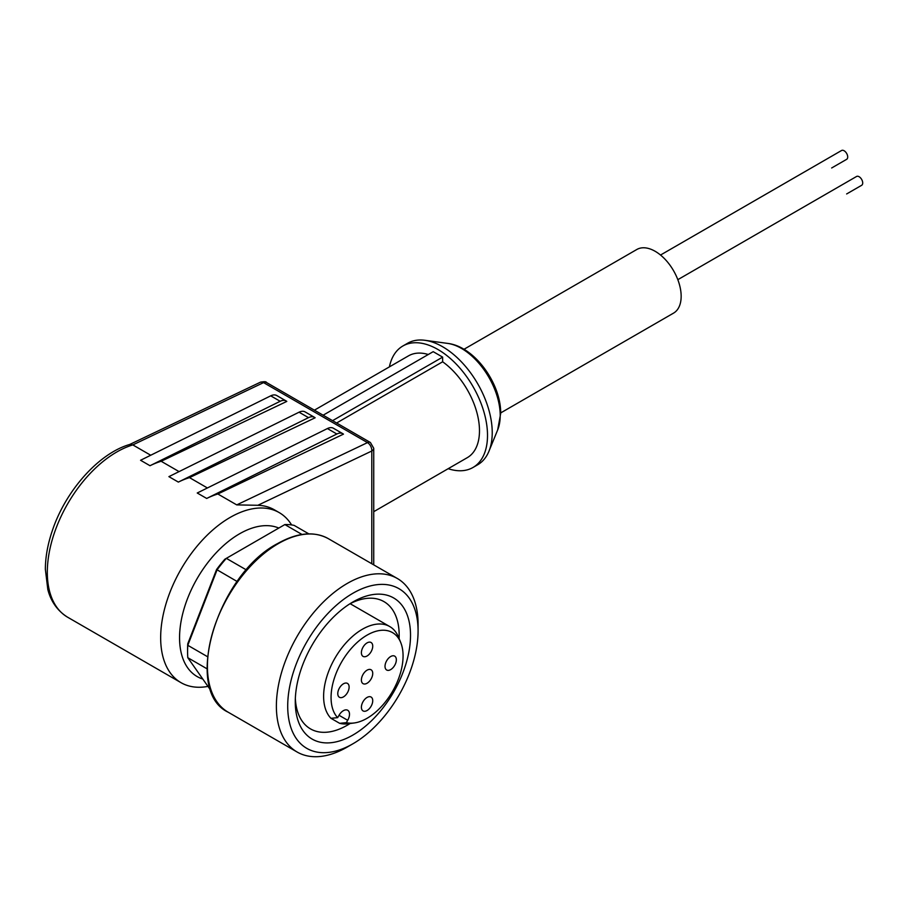 <?xml version="1.0" encoding="UTF-8"?>
<svg xmlns="http://www.w3.org/2000/svg" width="907" height="907" viewBox="0 0 907 907"><rect width="100%" height="100%" fill="white"/><g stroke="black" fill="none" stroke-linecap="round" stroke-linejoin="round"><path stroke-width="1.36" d="M660.523 255.037L841.56 150.505A5.091 2.936 60 0 1 844.111 150.755A5.091 2.936 60 0 1 847.433 155.244A5.091 2.936 60 0 1 846.65 159.326L831.662 167.976A5.091 2.936 60 0 1 831.662 167.976M846.673 193.939A5.091 2.936 60 0 1 846.65 193.951L861.65 185.3A5.091 2.936 60 0 0 862.432 181.219A5.091 2.936 60 0 0 859.11 176.729A5.091 2.936 60 0 0 856.559 176.48L677.824 279.673M500.664 412.934L673.55 313.119A36.733 21.212 -120 0 0 681.157 296.306A36.733 21.212 -120 0 0 665.126 259.334A36.733 21.212 -120 0 0 636.816 249.493L463.93 349.308M389.398 366.882A70.134 40.498 60 0 1 402.844 346.009L407.572 343.277A70.134 40.498 60 0 1 424.941 340.306A70.134 40.498 60 0 1 442.639 346.757A70.134 40.498 60 0 1 492.229 432.65A70.134 40.498 60 0 1 488.964 451.198A70.134 40.498 60 0 1 477.706 464.758L472.978 467.49A70.134 40.498 60 0 1 448.171 468.692M402.844 346.009A70.134 40.498 60 0 1 456.89 364.795A70.134 40.498 60 0 1 487.512 435.383A70.134 40.498 60 0 1 472.978 467.49M207.975 686.395A98.194 56.688 -60 0 1 181.003 682.665A98.194 56.688 -60 0 1 160.664 637.712A98.194 56.688 -60 0 1 230.095 517.455A98.194 56.688 -60 0 1 279.186 512.591A98.194 56.688 -60 0 1 291.612 524.938M257.849 505.29L236.738 504.893L367.482 442.616A6.678 3.855 -60 0 1 370.407 442.503L266.499 382.505C266.261 381.53 264.198 381.45 260.286 382.266A6.678 4.172 64.5 0 1 263.563 382.618L367.482 442.616A6.678 4.172 64.5 0 1 371.791 451.006L257.849 505.29A98.194 56.688 -60 0 1 274.47 509.87L279.186 512.591M217.839 493.986A98.194 56.688 120 0 0 206.694 498.453L197.238 493L327.404 428.558A13.356 7.71 120 0 1 333.413 428.251L342.857 433.716A13.356 7.71 120 0 1 343.47 434.136L217.839 493.986L236.738 504.893M189.506 477.626A98.194 56.688 120 0 0 178.35 482.093L168.906 476.64L299.061 412.197A13.356 7.71 120 0 1 305.069 411.891L314.514 417.345A13.356 7.71 120 0 1 315.137 417.776L189.506 477.626L207.408 487.966M161.163 461.266A98.194 56.688 120 0 0 150.006 465.722L140.562 460.268L270.728 395.837A13.356 7.71 120 0 1 276.726 395.531L286.181 400.985A13.356 7.71 120 0 1 286.793 401.416L161.163 461.266L179.064 471.606M129.452 444.589L132.819 444.906L150.732 455.246M202.805 679.048A84.827 48.978 -60 0 1 182.783 613.438A84.827 48.978 -60 0 1 239.539 533.815A84.827 48.978 -60 0 1 278.812 528.055M347.234 747.062L352.902 743.797A92.174 53.218 -60 0 1 352.891 743.797L347.234 747.062A100.189 57.844 -60 0 1 297.133 752.028A100.189 57.844 -60 0 1 281.771 671.747A100.189 57.844 -60 0 1 347.234 583.45A100.189 57.844 -60 0 1 397.323 578.485A100.189 57.844 -60 0 1 418.082 624.356L418.082 630.898A92.174 53.218 -60 0 1 352.902 743.797A92.174 53.218 -60 0 1 287.712 706.156A92.174 53.218 -60 0 1 352.891 593.269A92.174 53.218 -60 0 1 418.082 630.898M352.891 601.999L352.891 601.987A81.494 47.051 -60 0 1 410.52 635.263A81.494 47.051 -60 0 1 352.891 735.067A81.494 47.051 -60 0 1 295.274 701.803A81.494 47.051 -60 0 1 352.891 601.987L352.891 601.987M295.342 698.401A73.478 42.425 120 0 0 310.489 728.888A73.478 42.425 120 0 0 347.234 725.249A73.478 42.425 120 0 0 350.057 723.537M399.103 638.562A73.478 42.425 120 0 0 383.967 601.624A73.478 42.425 120 0 0 349.989 603.756M354.218 722.97L348.526 723.741A54.771 31.62 -60 0 1 339.649 723.321L330.964 718.31A54.771 31.62 -60 0 1 327.858 673.55A54.771 31.62 -60 0 1 362.347 629.265A54.771 31.62 -60 0 1 389.727 626.544A54.771 31.62 -60 0 1 398.524 637.133L400.701 642.462A50.917 29.398 -60 0 1 367.063 718.287A50.917 29.398 -60 0 1 354.218 722.97A50.917 29.398 -60 0 1 346.327 722.664L339.649 723.321M330.964 718.31L337.642 717.652A50.917 29.398 -60 0 1 335.102 676.021A50.917 29.398 -60 0 1 367.063 635.138A50.917 29.398 -60 0 1 400.701 642.462M367.063 697.438A8.016 4.626 -60 0 1 371.076 697.041A8.016 4.626 -60 0 1 372.301 703.458A8.016 4.626 -60 0 1 367.063 710.521A8.016 4.626 -60 0 1 363.061 710.918A8.016 4.626 -60 0 1 361.825 704.501A8.016 4.626 -60 0 1 367.063 697.438M390.679 656.532A8.016 4.626 -60 0 1 394.692 656.135A8.016 4.626 -60 0 1 395.917 662.552A8.016 4.626 -60 0 1 390.679 669.615A8.016 4.626 -60 0 1 386.677 670.012A8.016 4.626 -60 0 1 385.441 663.595A8.016 4.626 -60 0 1 390.679 656.532M367.063 670.171A8.016 4.626 -60 0 1 371.076 669.774A8.016 4.626 -60 0 1 372.301 676.191A8.016 4.626 -60 0 1 367.063 683.254A8.016 4.626 -60 0 1 363.061 683.651A8.016 4.626 -60 0 1 361.825 677.234A8.016 4.626 -60 0 1 367.063 670.171M367.063 642.893A8.016 4.626 -60 0 1 371.076 642.496A8.016 4.626 -60 0 1 372.301 648.924A8.016 4.626 -60 0 1 367.063 655.988A8.016 4.626 -60 0 1 363.061 656.385A8.016 4.626 -60 0 1 361.825 649.956A8.016 4.626 -60 0 1 367.063 642.893M343.447 683.799A8.016 4.626 -60 0 1 347.46 683.402A8.016 4.626 -60 0 1 348.685 689.83A8.016 4.626 -60 0 1 343.447 696.893A8.016 4.626 -60 0 1 339.445 697.29A8.016 4.626 -60 0 1 338.209 690.862A8.016 4.626 -60 0 1 343.447 683.799M373.741 511.673L467.309 457.65A58.785 33.933 60 0 0 477.161 413.592A58.785 33.933 60 0 0 442.639 361.791L442.639 357.12L433.195 351.667L323.13 415.202M314.412 410.168L408.524 355.839A58.785 33.933 60 0 1 428.285 354.501M442.639 361.791L336.622 422.991M442.639 357.12L332.574 420.655M342.857 433.716A13.356 7.71 120 0 0 336.848 434.011L206.694 498.453M314.514 417.345A13.356 7.71 120 0 0 308.505 417.651L178.35 482.093M286.181 400.985A13.356 7.71 120 0 0 280.172 401.291L150.006 465.722M187.76 643.8L187.794 645.308A96.187 55.531 120 0 0 187.59 651.623L187.59 649.446A93.512 53.989 -60 0 1 187.76 643.8L216.58 569.517A93.512 53.989 -60 0 1 224.891 559.188L284.855 524.563L301.997 534.472M308.822 533.872L294.151 525.391A96.187 55.531 120 0 0 284.855 524.563M216.58 569.517L237.203 581.546M246.421 569.936L226.342 558.349A96.187 55.531 120 0 0 217.045 569.902L187.794 645.308L207.454 656.657M187.59 651.623A96.187 55.531 120 0 0 187.794 657.7L207.079 668.833M211.116 690.873L187.794 657.7M337.642 717.652L339.014 715.272A8.685 5.011 -60 0 1 347.698 710.26A8.685 5.011 -60 0 1 347.698 720.294L346.327 722.664M497.671 429.918L500.675 413.456C501.106 383.718 474.588 346.474 447.729 343.413A54.715 31.586 60 0 1 461.527 348.447A54.715 31.586 60 0 1 500.211 415.451A54.715 31.586 60 0 1 497.671 429.918L488.964 451.198M278.268 543.633A100.189 57.844 -60 0 1 328.368 538.679C314.083 530.946 297.167 532.579 277.599 543.565C217.056 574.845 182.409 690.941 228.179 712.21A100.189 57.844 -60 0 1 212.816 631.93A100.189 57.844 -60 0 1 278.268 543.633M266.499 382.505A6.678 3.855 120 0 0 263.563 382.618L132.819 444.906A98.194 56.688 120 0 0 47.311 572.272A98.194 56.688 120 0 0 67.64 617.225L181.003 682.665M373.741 564.868L373.741 448.285A6.678 3.855 180 0 1 371.791 451.006L371.791 563.746M327.404 428.558L336.848 434.011M299.061 412.197L308.505 417.651M270.728 395.837L280.172 401.291M339.014 715.272L347.698 720.294M228.179 712.21L297.133 752.028M447.729 343.413L424.941 340.306M373.741 448.285L370.407 442.503M260.286 382.266L129.644 444.498M129.871 444.43C98.523 453.341 65.123 491.299 52.062 531.445C47.663 544.597 45.429 557.181 45.35 569.211L47.822 589.493C49.772 597.237 54.635 609.153 67.64 617.225M328.368 538.679L397.323 578.485M350.125 603.688L389.727 626.544"/></g></svg>
